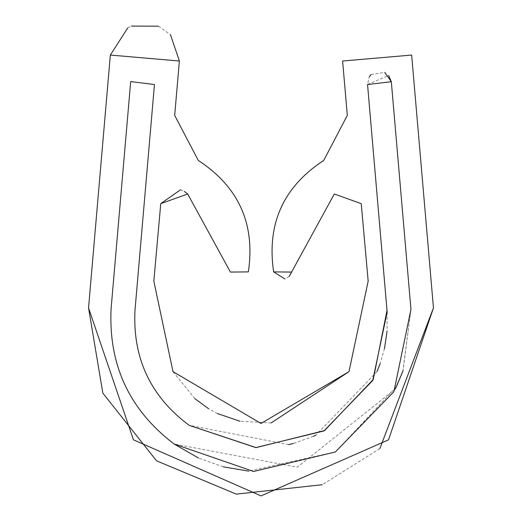 <?xml version="1.0" encoding="UTF-8"?>
<svg xmlns="http://www.w3.org/2000/svg" width="522" height="522" viewBox="0 0 522 522"><rect width="100%" height="100%" fill="white"/><g stroke="black" fill="none" stroke-linecap="round" stroke-linejoin="round"><path stroke-width="0.39" stroke-dasharray="2.61 1.96" d="M387.148 312.136L372.617 380.714L323.797 431.015L255.682 447.595L189.212 425.352C150.675 396.668 132.601 358.34 134.983 310.368L154.453 84.525L134.983 310.368M387.128 311.817L367.547 84.525L388.616 75.416M402.847 371.286L410.951 309.376L391.324 81.713L410.951 309.376L403.03 370.764M396.191 387.18L335.463 451.915L248.805 471.144M223.299 466.838L198.399 457.996M395.265 389.034L297.292 467.197L174.126 444.02C129.267 409.855 108.269 364.617 111.127 308.306L130.689 81.582L154.453 84.525M127.773 27.894L131.433 26.1M158.518 26.198L170.485 34.726M88.544 307.934L110.344 55.058M379.827 448.672L322.198 484.723M411.656 55.058L433.456 307.934M323.725 160.443L347.313 115.388L342.621 61.015M289.24 276.399L284.855 278.931M291.596 272.066L334.308 194.014L361.237 203.639L368.167 281.188L348.996 371.644M271.146 422.931L239.976 421.228M217.511 413.568L208.585 408.719M194.869 398.671L173.004 371.644L153.833 281.188L160.763 203.639M180.468 189.812L184.351 191.417M187.692 194.014L230.404 272.066M198.275 160.443L174.687 115.388L179.379 61.015M387.011 310.362L367.547 84.525L369.256 76.793M371.077 74.529L384.707 72.349M387.161 312.254L387.076 331.268M384.46 348.696L380.133 363.697M377.034 371.553L315.81 435.211M313.402 436.34L293.26 443.524M288.725 444.627L189.212 425.352M174.126 444.02C129.267 409.855 108.269 364.617 111.127 308.306L130.689 81.582"/><path stroke-width="0.78" d="M387.148 312.136L372.728 380.499L323.934 430.937L255.767 447.595L189.212 425.352C150.675 396.668 132.601 358.34 134.983 310.368C132.601 358.34 150.675 396.668 189.212 425.352C150.675 396.668 132.601 358.34 134.983 310.368L154.453 84.525L134.983 310.368M387.128 311.817L367.547 84.525L391.324 81.713L410.951 309.376L393.895 391.683L335.339 451.987L253.575 471.457L174.126 444.02C129.267 409.855 108.269 364.617 111.127 308.306L130.689 81.582L154.453 84.525M388.616 75.416L391.324 81.713L410.951 309.376L393.895 391.683L335.339 451.987L253.575 471.457L174.126 444.02C129.267 409.855 108.269 364.617 111.127 308.306L130.689 81.582M403.03 370.764L396.191 387.18M248.805 471.144L223.299 466.838M198.399 457.996L174.126 444.02M322.198 484.723L236.296 494.125L156.561 460.835L102.847 393.151L88.544 307.934L110.344 55.058L127.773 27.894M131.433 26.1L158.518 26.198M170.485 34.726L179.379 61.015L174.687 115.388L198.275 160.443C238.75 186.909 255.441 224.055 248.348 271.89L230.404 272.066L187.692 194.014L184.351 191.417M284.855 278.931L273.652 271.89C266.559 224.055 283.25 186.909 323.725 160.443L347.313 115.388L342.621 61.015L411.656 55.058L433.456 307.934L379.827 448.672M323.725 160.443C283.25 186.909 266.559 224.055 273.652 271.89L291.596 272.066L289.24 276.399M291.596 272.066L334.308 194.014L361.237 203.639L368.167 281.188L348.996 371.644L271.146 422.931M239.976 421.228L217.511 413.568M208.585 408.719L194.869 398.671M348.996 371.644L261 423.446L173.004 371.644L153.833 281.188L160.763 203.639L180.468 189.812M110.344 55.058L179.379 61.015M433.456 307.934L388.544 439.824L261 495.9L133.456 439.818L88.544 307.934M342.621 61.015L411.656 55.058M160.763 203.639L187.692 194.014M198.275 160.443C238.75 186.909 255.441 224.055 248.348 271.89L230.404 272.066M369.256 76.793L371.077 74.529M384.707 72.349L391.324 81.713L367.547 84.525L387.161 312.254M387.076 331.268L384.46 348.696M380.133 363.697L377.034 371.553M315.81 435.211L313.402 436.34M293.26 443.524L288.725 444.627M402.847 371.286L395.265 389.034M387.011 310.362L373.237 379.527L324.567 430.572L256.132 447.608L189.212 425.352"/></g></svg>
